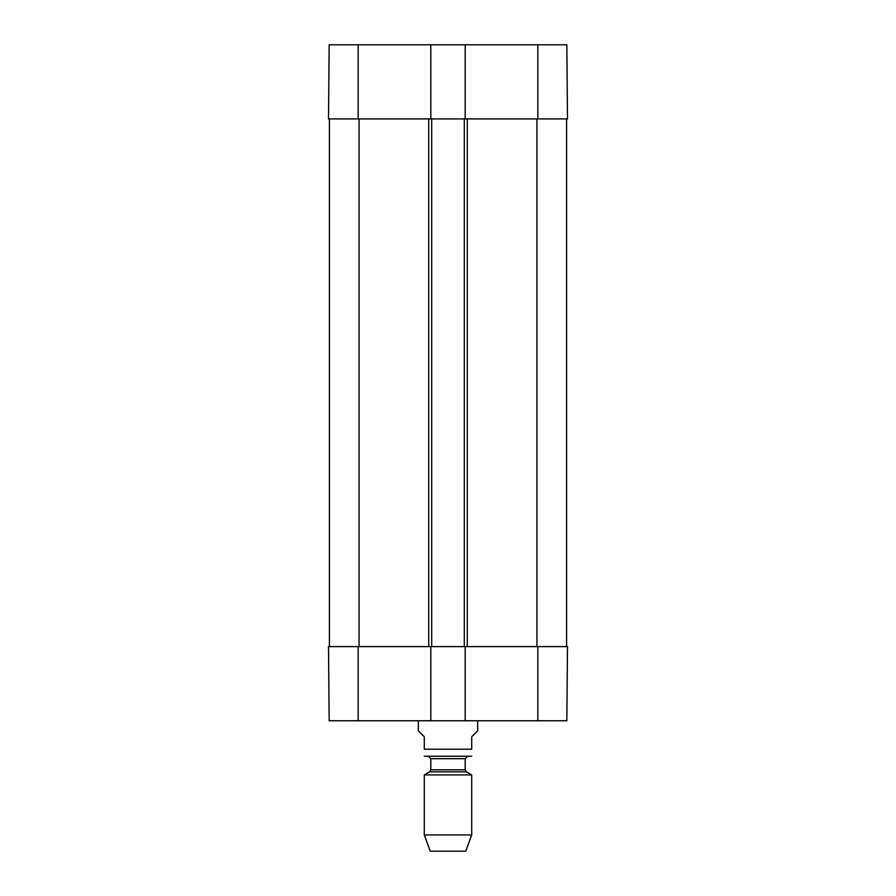 <?xml version="1.0" encoding="UTF-8"?>
<svg xmlns="http://www.w3.org/2000/svg" width="896" height="896" viewBox="0 0 896 896"><rect width="100%" height="100%" fill="white"/><g stroke="black" fill="none" stroke-linecap="round" stroke-linejoin="round"><path stroke-width="1.34" d="M465.192 118.922L328.518 118.922L329.168 44.8L465.192 44.8L465.192 118.922L567.482 118.922L566.832 44.8L465.192 44.8M430.808 118.922L430.808 44.8M328.518 646.632L329.168 720.754L430.808 720.754L430.808 646.632L328.518 646.632M537.835 646.632L465.192 646.632L465.192 720.754L566.832 720.754L567.482 646.632L537.835 646.632L537.835 720.754M465.192 720.754L430.808 720.754M329.414 646.632L329.414 118.922M430.808 646.632L431.693 646.632L431.693 118.922M431.693 646.632L464.307 646.632L464.307 118.922M464.307 646.632L465.192 646.632M566.586 646.632L566.586 118.922M418.354 720.754L418.354 730.834L424.278 736.758L424.278 749.213C424.278 759.562 424.278 759.562 424.278 749.213L471.722 749.213C471.722 759.562 471.722 759.562 471.722 749.213L471.722 736.758L477.646 730.834L477.646 720.754M471.722 756.235L424.278 756.235M424.278 834.904L430.214 851.2L465.786 851.2L471.722 834.904L471.722 774.917L424.278 774.917L424.278 834.904L471.722 834.904M428.434 756.325L430.808 758.699L430.808 769.787L429.621 771.837L424.278 774.917M537.835 118.922L537.835 44.8M358.165 118.922L358.165 44.8M358.165 646.632L358.165 720.754M359.061 646.632L359.061 118.922M428.725 646.632L428.725 118.922M467.275 646.632L467.275 118.922M536.939 646.632L536.939 118.922M429.621 771.837L466.379 771.837L471.722 774.917M430.808 769.787L465.192 769.787L466.379 771.837M430.808 758.699L465.192 758.699L467.566 756.325M465.192 769.787L465.192 758.699"/></g></svg>
